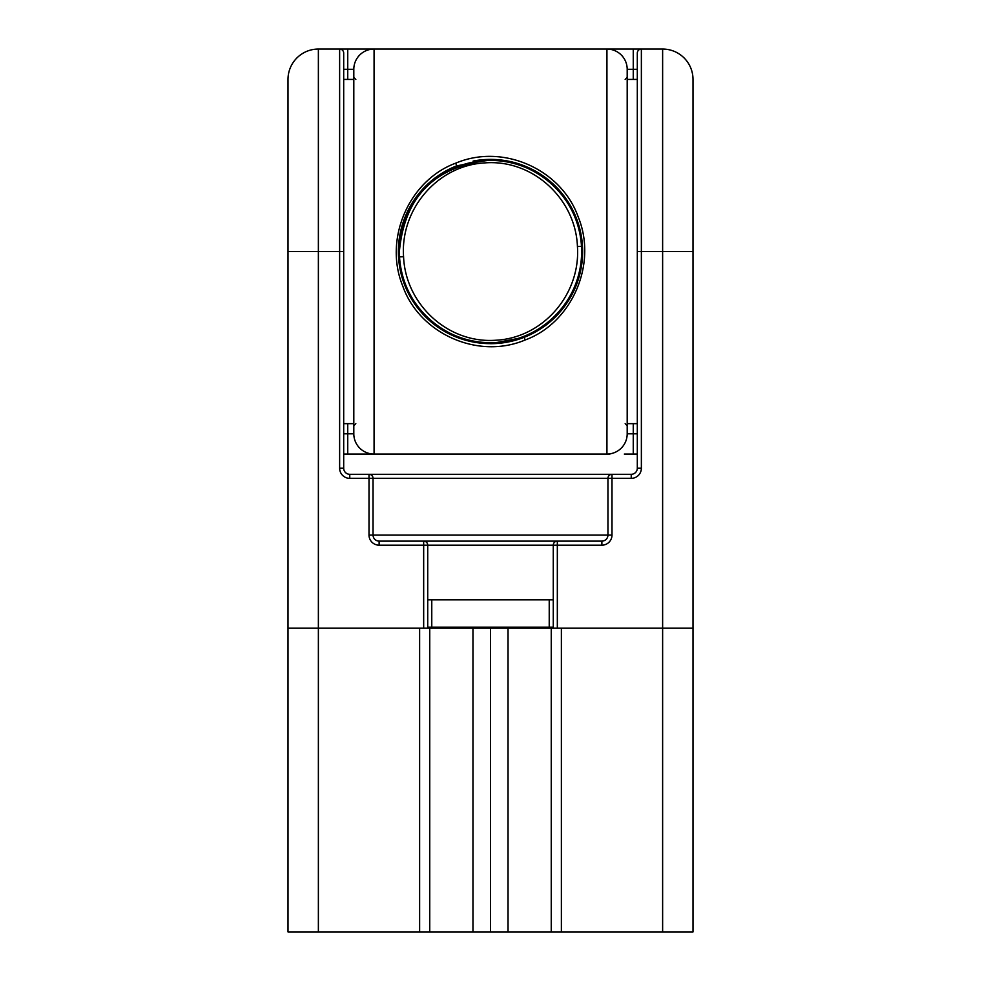 <?xml version="1.0" encoding="UTF-8"?>
<svg xmlns="http://www.w3.org/2000/svg" width="981" height="981" viewBox="0 0 981 981"><rect width="100%" height="100%" fill="white"/><g stroke="black" fill="none" stroke-linecap="round" stroke-linejoin="round"><path stroke-width="1.47" d="M287.997 342.676L287.997 931.95L693.003 931.95L693.003 342.676M423.669 628.196L423.669 545.178L379.12 545.178A10.129 10.129 0 0 1 369.003 535.05L369.003 478.348L349.763 478.348A10.129 10.129 0 0 1 339.634 468.219L339.634 251.553L287.997 251.553L287.997 628.196L472.965 628.196L472.965 931.95M472.965 628.196L490.5 628.196L490.5 931.95M490.5 628.196L508.035 628.196L508.035 931.95M508.035 628.196L551.248 628.196L551.248 931.95M551.248 628.196L561.377 628.196L561.377 931.95M561.377 628.196L693.003 628.196L693.003 251.553L641.366 251.553L641.366 468.219A10.129 10.129 0 0 1 631.237 478.348L611.997 478.348L611.997 535.05A10.129 10.129 0 0 1 601.88 545.178L557.331 545.178L557.331 628.196M419.623 628.196L419.623 931.95M429.752 628.196L429.752 931.95M609.974 454.056L352.804 454.056M473.149 161.056A92.14 92.14 0 0 1 582.64 251.553A92.14 92.14 0 0 1 400.003 268.831A92.14 92.14 0 0 1 456.557 165.887C413.479 186.047 394.632 220.369 400.003 268.88C412.032 315.269 442.198 340.211 490.5 343.693L524.283 337.268C567.484 317.17 586.38 282.81 580.997 234.214C568.955 187.837 538.79 162.907 490.5 159.412L456.557 165.887L455.809 163.128C503.547 142.981 561.623 169.872 578.214 216.948C597.699 264.294 571.776 323.043 525.031 340.039C477.379 360.113 419.218 333.037 402.799 286.182C383.264 238.726 409.273 180.185 455.809 163.128M355.833 79.424L353.81 77.401L353.81 251.553L353.81 69.295A20.245 20.245 0 0 1 374.068 49.05L374.068 454.056L343.693 454.056M637.307 454.056L624.321 454.056M356.679 454.056L374.068 454.056A20.245 20.245 0 0 1 353.81 433.798L353.81 251.553M287.997 414.387L287.997 79.424A30.374 30.374 0 0 1 318.371 49.05L662.629 49.05A30.374 30.374 0 0 1 693.003 79.424L693.003 414.387M627.19 251.553L627.19 77.401L625.167 79.424M637.307 69.295L627.19 69.295L627.19 433.798L637.307 433.798M353.81 433.798A20.245 20.245 0 0 0 374.068 454.056A20.245 20.245 0 0 1 353.81 433.798L347.74 433.798L347.74 423.669M353.81 69.295A20.245 20.245 0 0 1 374.068 49.05A20.245 20.245 0 0 0 353.81 69.295L343.693 69.295M627.19 69.295A20.245 20.245 0 0 0 606.932 49.05A20.245 20.245 0 0 1 627.19 69.295A20.245 20.245 0 0 0 606.932 49.05L606.932 454.056A20.245 20.245 0 0 0 627.19 433.798A20.245 20.245 0 0 1 606.932 454.056A20.245 20.245 0 0 0 627.19 433.798M343.693 251.553L339.634 251.553L339.634 49.05A4.047 4.047 0 0 1 343.693 53.097L343.693 468.219A6.07 6.07 0 0 0 349.763 474.301L631.237 474.301A6.07 6.07 0 0 0 637.307 468.219L637.307 53.097A4.047 4.047 0 0 1 641.366 49.05L641.366 251.553L637.307 251.553M369.003 535.05L373.05 535.05A6.07 6.07 0 0 0 379.12 541.12L601.88 541.12A6.07 6.07 0 0 0 607.95 535.05L607.95 478.348A4.047 4.047 0 0 1 611.997 474.301L611.997 478.348L373.05 478.348L373.05 535.05A6.07 6.07 0 0 0 379.12 541.12A6.07 6.07 0 0 1 373.05 535.05L607.95 535.05L607.95 478.348A4.047 4.047 0 0 1 611.997 474.301M553.272 628.196L553.272 545.178A4.047 4.047 0 0 1 557.331 541.12L423.669 541.12A4.047 4.047 0 0 1 427.728 545.178L427.728 628.196M693.003 79.424A30.374 30.374 0 0 0 662.629 49.05A30.374 30.374 0 0 1 693.003 79.424M369.003 474.301A4.047 4.047 0 0 1 373.05 478.348L369.003 478.348L369.003 474.301A4.047 4.047 0 0 1 373.05 478.348M403.571 256.752C405.484 303.975 447.667 343.706 495.638 340.248C542.996 338.016 580.789 294.263 577.429 246.452C575.602 199.082 533.21 159.376 485.35 162.858C437.771 165.115 400.187 209.051 403.571 256.752L399.537 256.887L399.377 251.553A91.123 91.123 0 0 0 490.5 342.676A91.123 91.123 0 0 0 581.623 251.553C582.273 300.161 541.279 341.94 493.173 342.639C444.675 344.736 401.634 305.005 399.537 256.887M577.429 246.452L581.475 246.329A91.123 91.123 0 0 0 487.888 160.467A91.123 91.123 0 0 0 399.377 251.553C404.442 197.23 433.958 166.868 487.913 160.467C536.288 158.407 579.464 198.125 581.475 246.329L581.623 251.553A91.123 91.123 0 0 0 581.561 248.23A91.123 91.123 0 0 1 581.623 251.553M549.225 627.19L549.225 599.845L431.775 599.845L431.775 627.19L553.272 627.19M431.775 627.19L427.728 627.19M549.225 599.845L553.272 599.845M431.775 599.845L427.728 599.845M662.629 49.05L662.629 931.95M318.371 49.05L318.371 931.95M524.283 337.268L525.031 340.039M347.74 79.424L347.74 49.05M343.693 433.798L347.74 433.798L347.74 454.056M633.26 49.05L633.26 79.424M633.26 423.669L633.26 454.056M490.5 159.412A92.14 92.14 0 0 1 582.64 251.553A92.14 92.14 0 0 1 490.5 343.693M553.272 545.178L557.331 545.178L557.331 541.12A4.047 4.047 0 0 0 553.272 545.178L423.669 545.178L423.669 541.12A4.047 4.047 0 0 1 427.728 545.178M339.634 468.219L343.693 468.219A6.07 6.07 0 0 0 349.763 474.301L349.763 478.348M631.237 478.348L631.237 474.301A6.07 6.07 0 0 0 637.307 468.219L641.366 468.219M601.88 545.178L601.88 541.12A6.07 6.07 0 0 0 607.95 535.05L611.997 535.05M379.12 541.12L379.12 545.178M577.564 250.596A87.076 87.076 0 0 1 577.576 251.553A87.076 87.076 0 0 1 577.564 252.767M581.475 246.329A91.123 91.123 0 0 0 487.888 160.467A91.123 91.123 0 0 0 399.377 251.553M355.833 423.669L353.81 425.705M625.167 423.669L627.19 425.705M627.19 79.424L637.307 79.424M627.19 423.669L637.307 423.669M353.81 423.669L343.693 423.669M353.81 79.424L343.693 79.424"/></g></svg>
